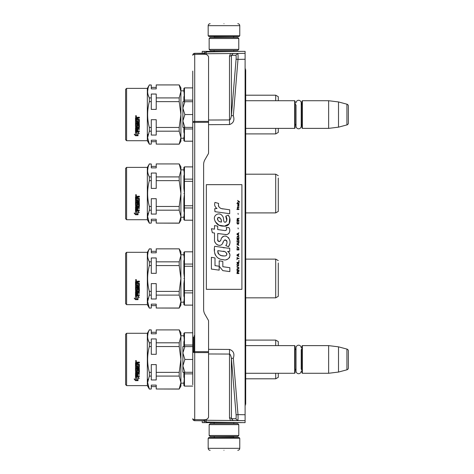 <?xml version="1.0" encoding="UTF-8"?>
<svg xmlns="http://www.w3.org/2000/svg" width="474" height="474" viewBox="0 0 474 474"><rect width="100%" height="100%" fill="white"/><g stroke="black" fill="none" stroke-linecap="round" stroke-linejoin="round"><path stroke-width="0.71" d="M245.099 401.993L245.692 401.982L245.692 301.186L245.099 301.186M245.692 401.982L245.692 403.949M245.692 70.051L245.692 132.702L245.099 132.714M245.099 284.453L245.692 284.453L245.692 132.702M245.099 404.885L245.692 404.873M245.099 69.115L245.692 69.127M206.143 51.352L245.099 51.352L245.099 422.648L206.154 422.032L206.154 420.26L205.094 420.059M245.099 285.324L245.692 285.324L245.692 301.186M245.692 284.453L245.692 285.324M245.099 286.497L245.692 286.497M245.099 285.508L245.692 285.508M206.154 54.463L206.154 53.74L237.717 53.461C238.049 53.811 238.149 55.784 238.001 59.38L245.099 59.262M230.518 53.592L233.125 53.544L231.413 55.357L235.803 55.28C236.159 55.499 236.253 56.815 236.093 59.22L231.413 115.62L231.413 55.357A1.973 0.924 0 0 1 229.499 56.122L230.518 53.592L245.099 53.337M233.125 53.544L237.717 53.467L235.803 55.28M229.499 124.573C233.498 123.163 234.772 120.23 233.321 115.78L231.413 115.62C230.891 118.429 230.251 119.869 229.499 119.94L229.499 124.573L208.56 124.668M233.321 358.22C234.772 353.77 233.498 350.837 229.499 349.427L229.499 354.06C230.251 354.131 230.891 355.571 231.413 358.38L233.321 358.22L238.001 414.62L245.099 414.738M230.518 420.408L245.099 420.663L230.518 420.408L229.499 417.878L229.499 354.06L208.56 353.971M233.125 420.456L231.413 418.643L235.803 418.72L237.717 420.533C238.055 420.171 238.149 418.198 238.001 414.62L236.093 414.78L231.413 358.38L231.413 418.643A1.973 0.924 -0 0 0 229.499 417.878M245.099 420.669L206.154 420.26L206.154 419.537M224.522 422.648L234.316 422.648M204.217 420.42L204.217 422.648L204.217 420.42L204.217 422.648L202.238 422.648L202.238 420.758M204.217 422.648L241.645 422.648M234.316 51.352L223.965 51.352M205.094 53.941L206.154 53.74L206.154 51.352L202.238 51.352L202.238 53.242L201.847 53.248L203.82 53.23L207.571 55.18L208.56 56.684L208.56 152.871A1.973 1.973 -90 0 1 208.293 153.854L204.946 159.661A9.877 9.877 90 0 0 203.624 164.597L203.624 309.404A9.877 9.877 90 0 0 204.946 314.339L208.293 320.146A1.973 1.973 -90 0 1 208.56 321.129L208.56 417.316L207.571 418.82L203.82 420.556M204.223 51.352L204.768 51.352M241.645 51.352L206.154 51.968L204.217 53.58L204.217 51.352M235.803 418.72C236.159 418.501 236.253 417.185 236.093 414.78M206.154 422.648L206.154 422.032L204.217 420.634M184.872 127.388L182.887 120.965L182.887 108.268L184.872 114.548L182.887 120.965L182.887 127.388L192.758 127.388M182.887 108.268L182.887 101.714L184.872 101.714L182.887 107.995M192.758 101.714L184.872 101.714M192.758 114.548L184.872 114.548M184.872 372.286L182.887 365.869L182.887 372.286L192.758 372.286L192.758 383.152L192.758 335.752L192.758 346.613L184.872 346.613L182.887 352.899L184.872 359.452L182.887 365.869L182.887 353.166M184.872 346.613L182.887 346.613L182.887 352.899M192.758 359.452L184.872 359.452M208.163 438.254L239.767 438.254L238.973 437.461L208.957 437.461L208.163 438.254L208.163 448.327C208.282 449.524 208.939 450.181 210.142 450.3M223.965 450.3C241.799 450.3 241.799 450.3 223.965 450.3C206.131 450.3 206.131 450.3 223.965 450.3M239.767 35.746L238.973 36.539L208.957 36.539L208.163 35.746L239.767 35.746L239.767 25.673C239.648 24.476 238.991 23.819 237.788 23.7M223.965 23.7C241.799 23.7 241.799 23.7 223.965 23.7C206.131 23.7 206.131 23.7 223.965 23.7M238.778 424.627L209.153 424.627L210.142 423.638L237.788 423.638L238.778 424.627L238.778 435.488L209.153 435.488L210.142 436.477L237.788 436.477L238.778 435.488M209.153 49.373L238.778 49.373L237.788 50.363L210.142 50.363L209.153 49.373L209.153 38.513L210.142 37.523L237.788 37.523L238.778 38.513L209.153 38.513M245.692 128.377L294.668 128.377L294.668 100.725L245.692 100.725M294.668 128.377L295.065 127.98L295.065 101.122L294.668 100.725M296.031 102.888A2.589 2.589 0 0 1 298.62 100.298A2.589 2.589 0 0 1 301.209 102.888L301.209 126.214A2.589 2.589 0 0 1 298.62 128.798A2.589 2.589 0 0 1 296.031 126.214L296.031 105.003A2.37 2.37 147.9 0 1 295.065 103.095M296.031 126.214L296.031 124.093A2.37 2.37 32.2 0 0 295.065 126.007M301.979 103.095A2.37 2.37 -137.8 0 1 301.209 104.843M301.979 126.007A2.37 2.37 -42.2 0 0 301.209 124.259M302.371 100.725L302.371 128.377L301.979 127.98L301.979 101.122L302.371 100.725L328.642 100.725L338.513 101.94L346.927 104.191L346.927 124.911L338.513 127.162L338.513 101.94M302.371 128.377L328.642 128.377L328.642 100.725M328.642 128.377L338.513 127.162M348.39 106.099L348.39 123.003L348.39 106.099A1.973 1.973 -124.1 0 0 346.927 104.191M348.39 123.003A1.973 1.973 -55.9 0 1 346.927 124.911M245.692 373.275L294.668 373.275L294.668 345.623L245.692 345.623M294.668 373.275L295.065 372.878L295.065 346.02L294.668 345.623M296.031 349.907A2.37 2.37 147.9 0 1 295.065 347.993M296.031 368.997A2.37 2.37 32.2 0 0 295.065 370.905M301.979 347.993A2.37 2.37 -137.8 0 1 301.209 349.741L301.209 369.157A2.37 2.37 -42.2 0 1 301.979 370.905M302.371 345.623L302.371 373.275L301.979 372.878L301.979 346.02L302.371 345.623L328.642 345.623L338.513 346.838L346.927 349.089L346.927 369.809L338.513 372.06L338.513 346.838M302.371 373.275L328.642 373.275L328.642 345.623M328.642 373.275L338.513 372.06M348.39 350.997L348.39 367.901L348.39 350.997A1.973 1.973 -124.1 0 0 346.927 349.089M348.39 367.901A1.973 1.973 -55.9 0 1 346.927 369.809M194.34 335.509L194.34 352.561M192.758 80.74L192.758 81.682M192.758 379.366L192.758 384.319M192.758 375.846L192.758 375.396M192.758 384.764L192.758 71.088M192.758 76.966L192.758 76.124M203.82 53.444L194.719 53.307A1.973 1.973 0 0 0 193.907 53.491A1.973 1.973 -120.7 0 1 194.719 53.307L194.719 420.693A1.973 1.973 0 0 1 192.758 418.72A1.973 1.973 -59.4 0 0 192.764 418.856A1.973 1.973 0 0 0 192.782 418.998A1.973 1.973 -59.4 0 0 192.805 419.135A1.973 1.973 0 0 0 192.841 419.271A1.973 1.973 -59.4 0 0 192.882 419.401A1.973 1.973 0 0 0 194.719 420.693L203.82 420.77M208.56 352.609L194.719 352.579A1.973 0.924 180 0 1 192.758 351.655L208.56 351.684M205.757 419.739L194.719 419.644A1.973 0.924 180 0 1 192.758 418.72M208.56 122.316L192.758 122.345A1.973 0.924 180 0 1 194.719 121.421L208.56 121.391M205.757 54.261L194.719 54.356A1.973 0.924 180 0 0 192.758 55.28A1.973 1.973 -120.7 0 1 192.764 55.144A1.973 1.973 0 0 0 192.758 55.28M202.238 53.242L194.719 53.307A1.973 1.973 0 0 0 193.907 53.491A1.973 1.973 -120.7 0 0 192.764 55.144A1.973 1.973 0 0 1 192.936 54.469A1.973 1.973 0 0 0 192.882 54.599A1.973 1.973 0 0 1 193.907 53.491L193.907 53.491A1.973 1.973 0 0 0 192.936 54.469M192.758 82.63L192.758 82.944M192.758 84.307L192.758 84.609M301.209 371.112A2.589 2.589 0 0 1 298.62 373.702A2.589 2.589 0 0 1 296.031 371.112L296.031 347.786A2.589 2.589 0 0 1 298.62 345.202A2.589 2.589 0 0 1 301.209 347.786M125.61 384.633L125.61 334.271L126.599 333.281L126.599 385.617L125.61 384.633M126.599 385.617L147.337 385.617L147.337 333.281L126.599 333.281M148.078 339.627L149.328 342.815L149.328 346.535L151.283 346.535L151.283 354.297L156.224 354.297L156.224 346.535L179.202 346.535L180.908 359.452L180.908 380.746M148.107 379.153L147.621 382.53M148.072 385.795L149.328 389L147.621 382.542L149.328 376.083L149.328 372.363C147.076 363.801 147.076 355.192 149.328 346.535M147.337 385.617L149.328 389.077L151.283 389L151.283 385.119L156.224 385.119L156.224 389L179.202 389L180.908 382.542L180.908 359.452L179.202 372.363L156.224 372.363L156.224 364.607L151.283 364.607L151.283 372.363L149.328 372.363M149.328 329.904L151.283 329.904L151.283 333.785L156.224 333.785L156.224 329.904L179.202 329.904L180.908 336.362L179.202 342.815L156.224 342.815L156.224 338.94L151.283 338.94L151.283 342.815L149.328 342.815C147.076 338.537 147.076 334.229 149.328 329.904L147.337 333.281M192.758 386.085L184.463 386.085L183.871 385.498L183.871 382.097L184.463 379.988L183.871 379.988L184.463 379.964L183.871 376.83L183.871 372.286M192.758 386.114L184.463 386.114L184.463 379.988M278.279 373.275L278.279 377.322L275.708 378.803L275.708 373.275M136.826 380.083L136.826 377.351L135.487 376.765L137.993 376.765L139.255 378.388L138.035 377.873L138.035 380.539L136.826 380.083M134.243 379.176L135.487 379.668L135.487 376.889L136.69 377.411L136.69 380.136L138.035 380.64L135.505 380.64L134.243 379.176M138.527 364.636L135.487 364.636L135.487 362.462L136.885 362.13L137.342 362.622L137.798 362.13L139.374 362.13L139.374 362.918L137.679 363.244L137.679 364.02L139.374 364.34L139.374 367.403L136.216 367.7L136.216 368.405L139.374 368.405L139.374 369.092L136.216 369.092L136.334 371.142L136.945 371.035L137.253 369.53L139.374 369.809L139.374 372.534L137.679 372.801L137.679 373.625L139.374 373.625L139.374 374.235L136.216 374.235L136.216 375.752L136.945 375.846L136.945 374.478L137.679 374.478L137.679 375.846L139.374 375.846L139.374 376.415L135.487 376.178L135.487 372.534L138.645 372.167L138.527 370.218L137.679 370.33L137.371 371.812L135.487 371.539L135.487 365.241L136.216 365.241L136.334 366.947L136.945 366.947L136.945 365.608L137.679 365.608L137.679 366.947L138.527 366.947L138.645 364.755M135.979 360.489L136.471 361.04L135.979 361.591L135.487 361.04L135.979 360.489M148.072 333.104L147.621 336.362M136.091 376.765L136.826 377.351M136.826 379.769L138.035 380.219M139.255 378.104L138.035 377.873M134.243 378.88L135.505 380.64M137.182 380.32L135.505 380.32M135.487 364.559L138.527 364.559M135.487 371.355L135.789 371.812M137.371 371.812L135.789 371.622M137.371 371.622L137.679 370.33M138.527 370.218L137.798 370.058M138.645 371.971L138.645 370.164M135.487 375.923L135.789 376.415M139.374 376.16L135.789 376.16M139.374 374.01L136.216 374.235M139.072 372.801L137.679 372.801M139.072 372.6L139.374 372.339M139.374 368.95L136.216 369.092M139.072 367.7L136.216 367.7M139.072 367.575L139.374 367.285M137.679 363.949L137.679 363.244M137.679 363.191L137.981 362.918M139.374 362.865L137.981 362.865M135.487 361.028L135.979 361.555L136.382 361.324M151.283 329.904L149.328 329.827M136.216 373.311L136.216 372.7L136.945 372.6L136.945 373.625L136.216 373.524L136.216 372.7M136.216 362.995L136.945 362.865L136.945 364.02L136.216 364.02L136.216 362.995M135.629 360.827L136.322 360.767L136.02 361.004L136.322 361.265L135.629 361.265L135.683 360.785L136.322 360.785M136.02 361.129L136.322 361.158M149.328 376.083L151.283 376.083L151.283 372.363M151.283 376.083L151.283 379.964L156.224 379.964L156.224 376.083L179.202 376.083L180.908 382.542L180.908 386.114L179.202 389M149.328 389.077L151.283 389M156.224 329.904L179.202 329.904M180.908 359.452L180.908 332.789L179.202 329.827M151.283 346.535L151.283 342.815M156.224 346.535L156.224 342.815M179.202 346.535L179.202 342.815M136.334 372.6L136.216 372.902M136.334 372.801L136.945 372.801M136.334 362.918L136.945 362.918M156.224 376.083L156.224 372.363M179.202 376.083L179.202 372.363M179.202 389.077L156.224 389M183.871 346.613L183.871 342.074L184.463 338.934L183.871 338.934L184.463 338.916L183.871 336.807L183.871 333.406L184.463 332.819L183.871 333.382L184.463 332.789L192.758 332.819M184.463 386.114L183.871 385.522L184.463 386.085M184.463 338.916L184.463 332.819M183.871 345.475L184.463 345.031L184.463 338.934M184.463 379.964L184.463 373.868L183.871 373.429M184.463 372.286L184.463 373.868L192.758 373.868M192.758 345.031L184.463 345.031L184.463 346.613M275.708 345.623L275.708 340.095L245.704 340.095L245.704 345.623M278.279 345.623L278.279 341.576L275.708 340.095M125.61 303.656L125.61 253.294L126.599 252.304L126.599 304.646L125.61 303.656M126.599 304.646L147.337 304.646L147.337 252.304L126.599 252.304M148.078 258.65L149.328 261.844L149.328 265.564L151.283 265.564L151.283 273.32L156.224 273.32L156.224 265.564L179.202 265.564L180.908 278.475L180.908 299.769M148.107 298.176L147.621 301.553L149.328 295.106L149.328 291.386C147.076 282.824 147.076 274.215 149.328 265.564M148.072 304.823L149.328 308.023L147.621 301.565M147.337 304.646L149.328 308.1L151.283 308.023L151.283 304.142L156.224 304.142L156.224 308.023L179.202 308.023L180.908 301.565L180.908 278.475L179.202 291.386L156.224 291.386L156.224 283.63L151.283 283.63L151.283 291.386L149.328 291.386M180.908 253.886L180.908 255.385L179.202 261.844L156.224 261.844L156.224 257.963L151.283 257.963L151.283 261.844L149.328 261.844C147.076 257.56 147.076 253.252 149.328 248.927L147.337 252.304M192.758 305.137L184.463 305.137L183.871 304.545L183.871 301.12L184.463 299.011L183.871 299.011L184.463 298.987L183.871 295.853L183.871 290.544L184.463 290.692L184.463 278.499L183.871 278.499L184.463 278.451L183.871 273.208L183.871 264.498L184.463 264.059L184.463 257.963L183.871 257.939L184.463 257.939L183.871 255.83L183.871 252.429L184.463 251.842L183.871 252.405L184.463 251.812L192.758 251.842M192.758 305.108L184.463 305.108L184.463 299.011M184.463 305.137L183.871 304.521L184.463 305.108M278.279 262.999L278.279 296.345L275.708 297.832L275.708 259.118L245.704 259.118L245.692 297.832M136.826 299.106L136.826 296.374L135.487 295.788L137.993 295.788L139.255 297.411L138.035 296.902L138.035 299.562L136.826 299.106M134.243 298.199L135.487 298.697L135.487 295.912L136.69 296.434L136.69 299.159L138.035 299.669L135.505 299.669L134.243 298.199M138.527 283.659L135.487 283.659L135.487 281.485L136.885 281.153L137.342 281.645L137.798 281.153L139.374 281.153L139.374 281.947L137.679 282.273L137.679 283.043L139.374 283.363L139.374 286.426L136.216 286.723L136.216 287.428L139.374 287.428L139.374 288.121L136.216 288.121L136.334 290.165L136.945 290.058L137.253 288.553L139.374 288.838L139.374 291.557L137.679 291.824L137.679 292.648L139.374 292.648L139.374 293.258L136.216 293.258L136.216 294.775L136.945 294.869L136.945 293.501L137.679 293.501L137.679 294.869L139.374 294.869L139.374 295.438L135.487 295.201L135.487 291.557L138.645 291.19L138.527 289.247L137.679 289.353L137.371 290.835L135.487 290.562L135.487 284.27L136.216 284.27L136.334 285.97L136.945 285.97L136.945 284.631L137.679 284.631L137.679 285.97L138.527 285.97L138.645 283.784M135.979 279.512L136.471 280.069L135.979 280.614L135.487 280.069L135.979 279.512M148.072 252.132L147.621 255.385M136.091 295.788L136.826 296.374M136.826 298.798L138.035 299.242M139.255 297.127L138.035 296.902M134.628 298.353L135.505 299.669M137.182 299.349L135.505 299.349M135.487 283.582L138.527 283.582M135.487 290.378L135.789 290.835M137.371 290.835L135.789 290.645M137.371 290.645L137.679 289.353M138.527 289.247L137.798 289.081M138.645 291L138.645 289.187M135.487 294.952L135.789 295.438M139.374 295.183L135.789 295.183M139.374 293.033L136.216 293.258M139.072 291.824L137.679 291.824M139.072 291.623L139.374 291.362M139.374 287.973L136.216 288.121M139.072 286.723L136.216 286.723M139.072 286.598L139.374 286.308M137.679 282.972L137.679 282.273M137.679 282.214L137.981 281.947M139.374 281.894L137.981 281.894M135.487 280.057L135.979 280.584L136.382 280.353M149.328 248.927L151.283 248.927L149.328 248.85M179.202 248.927L180.908 255.385L180.908 251.812L179.202 248.85L156.224 248.85L179.202 248.85M151.283 248.927L151.283 252.808L156.224 252.808L156.224 248.927M136.216 292.334L136.216 291.723L136.945 291.623L136.945 292.648L136.216 292.547L136.216 291.723M136.216 282.018L136.945 281.894L136.945 283.043L136.216 283.043L136.216 282.018M135.629 279.85L136.322 279.79L136.02 280.027L136.322 280.288L135.629 280.288L135.629 279.85M136.02 280.158L136.322 280.181M149.328 295.106L151.283 295.106L151.283 291.386M151.283 295.106L151.283 298.987L156.224 298.987L156.224 295.106L179.202 295.106L180.908 301.565L180.908 305.137L179.202 308.023M149.328 308.1L151.283 308.023M151.283 265.564L151.283 261.844M156.224 265.564L156.224 261.844M179.202 265.564L179.202 261.844M180.908 278.475L180.908 255.385M136.334 291.623L136.216 291.925M136.334 291.824L136.945 291.824M136.334 281.947L136.945 281.947M156.224 295.106L156.224 291.386M179.202 295.106L179.202 291.386M179.202 308.1L156.224 308.023M183.871 290.544L183.871 283.742L184.463 278.499M183.871 264.498L183.871 261.097L184.463 257.963M184.463 257.939L184.463 251.842M184.463 278.451L184.463 266.258L183.871 266.406M184.463 298.987L184.463 292.891L183.871 292.452M192.758 290.692L184.463 290.692L184.463 292.891L192.758 292.891M192.758 264.059L184.463 264.059L184.463 266.258L192.758 266.258M125.61 218.733L125.61 168.371L126.599 167.381L126.599 219.717L125.61 218.733M126.599 219.717L147.337 219.717L147.337 167.381L126.599 167.381M148.078 173.727L149.328 176.915L149.328 180.635L151.283 180.635L151.283 188.397L156.224 188.397L156.224 180.635L179.202 180.635L180.908 193.552L180.908 214.846M148.107 213.253L147.621 216.63M148.072 219.895L149.328 223.1L147.621 216.642L149.328 210.183L149.328 206.463C147.076 197.901 147.076 189.292 149.328 180.635M147.337 219.717L149.328 223.177L151.283 223.1L151.283 219.219L156.224 219.219L156.224 223.1L179.202 223.1L180.908 216.642L180.908 193.552L179.202 206.463L156.224 206.463L156.224 198.707L151.283 198.707L151.283 206.463L149.328 206.463M180.908 168.963L180.908 170.462L179.202 176.915L156.224 176.915L156.224 173.04L151.283 173.04L151.283 176.915L149.328 176.915C147.076 172.637 147.076 168.329 149.328 164.004L147.337 167.381M192.758 220.185L184.463 220.185L183.871 219.598L183.871 216.197L184.463 214.088L183.871 214.088L184.463 214.064L183.871 210.93L183.871 205.621L184.463 205.763L184.463 193.576L183.871 193.576L184.463 193.528L183.871 188.285L183.871 179.575L184.463 179.131L184.463 173.034L183.871 173.016L184.463 173.016L183.871 170.907L183.871 167.506L184.463 166.919L183.871 167.482L184.463 166.889L192.758 166.919M192.758 220.214L184.463 220.214L184.463 214.088M278.279 178.07L278.279 211.422L275.708 212.903L275.708 174.195L245.704 174.195L245.692 212.903M136.826 214.183L136.826 211.451L135.487 210.865L137.993 210.865L139.255 212.488L138.035 211.973L138.035 214.639L136.826 214.183M134.243 213.276L135.487 213.768L135.487 210.989L136.69 211.511L136.69 214.236L138.035 214.74L135.505 214.74L134.243 213.276M138.527 198.736L135.487 198.736L135.487 196.562L136.885 196.23L137.342 196.722L137.798 196.23L139.374 196.23L139.374 197.018L137.679 197.344L137.679 198.12L139.374 198.44L139.374 201.503L136.216 201.8L136.216 202.505L139.374 202.505L139.374 203.192L136.216 203.192L136.334 205.242L136.945 205.135L137.253 203.63L139.374 203.909L139.374 206.634L137.679 206.901L137.679 207.725L139.374 207.725L139.374 208.335L136.216 208.335L136.216 209.852L136.945 209.946L136.945 208.578L137.679 208.578L137.679 209.946L139.374 209.946L139.374 210.515L135.487 210.278L135.487 206.634L138.645 206.267L138.527 204.318L137.679 204.43L137.371 205.912L135.487 205.639L135.487 199.341L136.216 199.341L136.334 201.047L136.945 201.047L136.945 199.708L137.679 199.708L137.679 201.047L138.527 201.047L138.645 198.855M135.979 194.589L136.471 195.14L135.979 195.691L135.487 195.14L135.979 194.589M148.072 167.203L147.621 170.462M136.091 210.865L136.826 211.451M136.826 213.869L138.035 214.319M139.255 212.204L138.035 211.973M134.243 212.98L135.505 214.74M137.182 214.42L135.505 214.42M135.487 198.659L138.527 198.659M135.487 205.455L135.789 205.912M137.371 205.912L135.789 205.722M137.371 205.722L137.679 204.43M138.527 204.318L137.798 204.158M138.645 206.072L138.645 204.264M135.487 210.023L135.789 210.515M139.374 210.26L135.789 210.26M139.374 208.11L136.216 208.335M139.072 206.901L137.679 206.901M139.072 206.7L139.374 206.439M139.374 203.05L136.216 203.192M139.072 201.8L136.216 201.8M139.072 201.675L139.374 201.385M137.679 198.049L137.679 197.344M137.679 197.291L137.981 197.018M139.374 196.965L137.981 196.965M135.487 195.128L135.979 195.655L136.382 195.424M149.328 164.004L151.283 164.004L149.328 163.927M179.202 164.004L180.908 170.462L180.908 166.889L179.202 163.927L156.224 163.927L179.202 163.927M151.283 164.004L151.283 167.885L156.224 167.885L156.224 164.004M136.216 207.411L136.216 206.8L136.945 206.7L136.945 207.725L136.216 207.624L136.216 206.8M136.216 197.095L136.945 196.965L136.945 198.12L136.216 198.12L136.216 197.095M135.629 194.927L136.322 194.867L136.02 195.104L136.322 195.365L135.629 195.365L135.683 194.885L136.322 194.885M136.02 195.229L136.322 195.258M149.328 210.183L151.283 210.183L151.283 206.463M151.283 210.183L151.283 214.064L156.224 214.064L156.224 210.183L179.202 210.183L180.908 216.642L180.908 220.214L179.202 223.1M149.328 223.177L151.283 223.1M151.283 180.635L151.283 176.915M156.224 180.635L156.224 176.915M179.202 180.635L179.202 176.915M180.908 193.552L180.908 170.462M136.334 206.7L136.216 207.002M136.334 206.901L136.945 206.901M136.334 197.018L136.945 197.018M156.224 210.183L156.224 206.463M179.202 210.183L179.202 206.463M179.202 223.177L156.224 223.1M183.871 205.621L183.871 198.819L184.463 193.576M183.871 179.575L183.871 176.174L184.463 173.034M184.463 220.214L183.871 219.622L184.463 220.185M184.463 173.016L184.463 166.919M184.463 193.528L184.463 181.335L183.871 181.483M184.463 214.064L184.463 207.968L183.871 207.529M192.758 205.763L184.463 205.763L184.463 207.968L192.758 207.968M192.758 179.131L184.463 179.131L184.463 181.335L192.758 181.335M125.61 139.729L125.61 89.367L126.599 88.383L126.599 140.719L125.61 139.729M126.599 140.719L147.337 140.719L147.337 88.383L126.599 88.383M148.078 94.729L149.328 97.917L149.328 101.637L151.283 101.637L151.283 109.393L156.224 109.393L156.224 101.637L179.202 101.637L180.908 114.548L180.908 135.842M148.107 134.249L147.621 137.626L149.328 131.185L149.328 127.465C147.076 118.897 147.076 110.288 149.328 101.637M148.072 140.897L149.328 144.096L147.621 137.638M147.337 140.719L149.328 144.173L151.283 144.096L151.283 140.215L156.224 140.215L156.224 144.096L179.202 144.096L180.908 137.638L180.908 114.548L179.202 127.465L156.224 127.465L156.224 119.703L151.283 119.703L151.283 127.465L149.328 127.465M180.908 89.959L180.908 91.458L179.202 97.917L156.224 97.917L156.224 94.036L151.283 94.036L151.283 97.917L149.328 97.917C147.076 93.633 147.076 89.331 149.328 85L147.337 88.383M192.758 141.211L184.463 141.211L183.871 140.618L183.871 137.193L184.463 135.084L183.871 135.084L184.463 135.066L183.871 131.926L183.871 127.388M192.758 141.181L184.463 141.181L184.463 135.084M184.463 141.211L183.871 140.594M278.279 128.377L278.279 132.424L275.708 133.905L275.708 128.377M136.826 135.185L136.826 132.453L135.487 131.867L137.993 131.867L139.255 133.484L138.035 132.975L138.035 135.635L136.826 135.185M134.243 134.278L135.487 134.77L135.487 131.985L136.69 132.513L136.69 135.238L138.035 135.742L135.505 135.742L134.243 134.278M138.527 119.732L135.487 119.732L135.487 117.564L136.885 117.232L137.342 117.724L137.798 117.232L139.374 117.232L139.374 118.02L137.679 118.346L137.679 119.116L139.374 119.436L139.374 122.499L136.216 122.802L136.216 123.501L139.374 123.501L139.374 124.194L136.216 124.194L136.334 126.244L136.945 126.137L137.253 124.626L139.374 124.911L139.374 127.636L137.679 127.897L137.679 128.721L139.374 128.721L139.374 129.331L136.216 129.331L136.216 130.848L136.945 130.942L136.945 129.574L137.679 129.574L137.679 130.942L139.374 130.942L139.374 131.517L135.487 131.28L135.487 127.636L138.645 127.263L138.527 125.32L137.679 125.426L137.371 126.908L135.487 126.641L135.487 120.343L136.216 120.343L136.334 122.049L136.945 122.049L136.945 120.704L137.679 120.704L137.679 122.049L138.527 122.049L138.645 119.857M135.979 115.585L136.471 116.142L135.979 116.687L135.487 116.142L135.979 115.585M148.072 88.205L147.621 91.458M136.091 131.867L136.826 132.453M136.826 134.871L138.035 135.321M139.255 133.2L138.035 132.975M134.628 134.432L135.505 135.742M137.182 135.422L135.505 135.422M135.487 119.655L138.527 119.655M135.487 126.457L135.789 126.908M137.371 126.908L135.789 126.724M137.371 126.724L137.679 125.426M138.527 125.32L137.798 125.16M138.645 127.073L138.645 125.266M135.487 131.025L135.789 131.517M139.374 131.257L135.789 131.257M139.374 129.112L136.216 129.331M139.072 127.897L137.679 127.897M139.072 127.696L139.374 127.435M139.374 124.046L136.216 124.194M139.072 122.802L136.216 122.802M139.072 122.677L139.374 122.381M137.679 119.051L137.679 118.346M137.679 118.287L137.981 118.02M139.374 117.967L137.981 117.967M135.487 116.13L135.979 116.657L136.382 116.426M149.328 85L151.283 85L149.328 84.923M179.202 85L180.908 91.458L180.908 87.886L179.202 84.923L156.224 84.923L179.202 84.923M151.283 85L151.283 88.881L156.224 88.881L156.224 85M136.216 128.413L136.216 127.796L136.945 127.696L136.945 128.721L136.216 128.62L136.216 127.796M136.216 118.091L136.945 117.967L136.945 119.116L136.216 119.116L136.216 118.091M135.629 115.929L136.322 115.863L136.02 116.1L136.322 116.367L135.629 116.367L135.629 115.929M136.02 116.231L136.322 116.254M149.328 131.185L151.283 131.185L151.283 127.465M151.283 131.185L151.283 135.06L156.224 135.06L156.224 131.185L179.202 131.185L180.908 137.638L180.908 141.211L179.202 144.096M149.328 144.173L151.283 144.096M151.283 101.637L151.283 97.917M156.224 101.637L156.224 97.917M179.202 101.637L179.202 97.917M180.908 114.548L180.908 91.458M136.334 127.696L136.216 127.998M136.334 127.897L136.945 127.897M136.334 118.02L136.945 118.02M156.224 131.185L156.224 127.465M179.202 131.185L179.202 127.465M179.202 144.173L156.224 144.096M183.871 101.714L183.871 97.17L184.463 94.036L183.871 94.036L184.463 94.012L183.871 91.903L183.871 88.478L184.463 87.886L183.871 88.502M184.463 94.012L184.463 87.915L192.758 87.915M183.871 100.571L184.463 100.133L184.463 94.036M184.463 135.066L184.463 128.969L183.871 128.525M184.463 127.388L184.463 128.969L192.758 128.969M192.758 100.133L184.463 100.133L184.463 101.714M275.708 100.725L275.708 95.197L245.704 95.197L245.704 100.725M278.279 100.725L278.279 96.678L275.708 95.197M239.613 202.256L239.613 201.841L237.598 200.461L238.481 201.497L237.598 202.671L238.772 201.705L239.613 202.256M238.943 273.539L238.943 273.125L238.061 273.125L238.061 271.952L238.943 271.401L238.943 270.915L237.978 271.537L237.302 271.051L236.964 273.539L238.943 273.539M236.964 270.364L238.943 270.364L238.943 269.949L236.964 269.949L236.964 270.364M236.964 269.398L238.943 268.296L238.943 267.739L236.964 266.637L236.964 267.052L238.689 268.017L236.964 268.983L236.964 269.398M236.964 264.427L237.261 265.878L238.647 265.878L238.647 263.532L237.427 263.396L236.964 264.427M236.964 262.359L236.964 262.774L238.943 262.774L238.943 260.291L238.689 262.359L236.964 262.359M238.943 254.218L238.943 253.803L236.964 254.905L236.964 255.456L238.943 256.564L238.44 255.871L238.44 254.491L238.943 254.218M238.647 247.387L237.261 247.387L236.964 249.94L238.943 249.94L238.647 247.387M237.261 246.628L236.964 246.006L237.261 246.628M236.964 244.347L238.943 245.455L238.44 244.762L238.44 243.381L238.943 242.694L236.964 243.796L236.964 244.347M238.813 239.862L238.268 239.382L237.261 239.589L236.964 242.143L238.943 242.143L238.813 239.862M238.813 236.55L238.268 236.07L237.261 236.277L236.964 238.831L238.943 238.831L238.813 236.55M238.226 228.895L238.019 227.929L238.226 228.895M236.964 209.502L238.943 209.502L238.943 209.087L236.964 209.087L236.964 209.502M238.902 204.881L238.943 204.122L237.806 204.33L237.847 206.326L237.847 204.673L238.44 206.326L238.86 206.054L238.902 204.881M237.178 257.115L236.964 259.734L237.178 258.632L238.943 258.632L238.943 258.217L237.178 258.217L237.178 257.115M238.943 232.758L236.964 233.86L236.964 234.411L238.943 235.519L238.44 234.826L238.44 233.445L238.943 232.758M238.606 207.985L238.943 207.019L238.523 207.642L237.764 207.642L237.598 206.877L237.598 207.642L237.261 207.642L237.598 208.536L237.764 207.985L238.606 207.985M238.647 221.441L238.647 223.236L238.268 223.645L237.344 223.444L237.474 221.37L237.095 221.714L237.012 223.301L237.427 223.995L238.268 224.06L238.813 223.58L238.647 221.441M238.943 220.404L238.061 220.404L238.061 219.231L238.943 218.68L238.943 218.194L237.978 218.816L237.302 218.336L236.964 220.819L238.943 220.819L238.943 220.404M238.226 214.331L238.019 213.365L238.226 214.331M238.943 203.565L238.943 203.222L236.964 203.222L236.964 203.565L238.943 203.565M222.97 208.921C219.474 208.477 218.028 206.652 218.633 203.447L214.959 202.398C214.159 204.892 214.846 206.931 217.021 208.519L214.763 208.643L214.929 211.671L229.694 213.709L229.694 209.798L221.595 208.637M228.195 215.119L225.754 216.197C227.396 218.502 227.295 220.493 225.458 222.182C222.691 222.744 224.374 217.791 222.502 216.18C219.871 211.374 212.613 214.983 214.71 220.049C216.191 224.344 219.326 226.371 224.125 226.128C230.281 226.862 231.519 218.834 228.195 215.119L229.303 217.039M217.714 239.37L217.714 233.486L224.741 234.399C228.93 235.762 231.152 230.672 228.901 227.573L226.157 227.573C227.111 229.428 226.631 230.417 224.723 230.548L217.714 229.564L217.714 226.151L214.509 225.594L214.509 229.149L211.398 228.723L212.37 232.71L214.509 233.001L214.509 239.37C213.656 243.855 220.594 248.103 222.756 243.067C223.479 240.419 224.777 239.595 226.649 240.596C227.301 242.392 227.016 244.051 225.784 245.573L228.492 246.764C231.01 242.605 230.394 239.145 226.649 236.402C223.941 235.56 222.075 236.479 221.056 239.145C221.02 241.722 217.234 242.546 217.714 239.37L218.502 241.485M227.621 248.139L214.692 246.29C213.17 252.162 215.925 259.58 222.97 259.574C228.201 261.731 232.894 254.597 227.621 251.487L229.718 251.374L229.718 248.139L227.621 248.139M219.207 260.813L219.207 266.24L222.827 270.642L229.849 271.602L229.849 267.692L222.833 266.726L222.833 261.441L219.207 260.813M211.386 269.078L219.166 270.144L219.166 266.234L215.012 265.647L215.012 257.945L211.386 257.323L211.386 269.078M241.906 184.664L206.356 184.664L206.356 289.336L241.906 289.336L241.906 184.664M220.73 208.311L219.995 207.855M218.81 206.735L218.401 205.704M214.74 205.443L214.918 205.953M225.754 216.197L226.809 220.641M226.211 221.773L225.417 222.193M215.143 221.554L218.982 225.191L224.54 226.116L229.197 223.823L229.694 218.33M228.492 246.764L229.795 243.778M229.943 241.497L229.772 240.223M228.812 238.084L228.427 237.598M223.752 236.182L221.862 237.652M220.38 240.608L219.936 241.266M219.74 241.438L219.32 241.616M222.424 243.755L223.29 242.119M224.629 240.034L225.109 239.844M225.269 239.826L226.975 241.479M227.005 242.487L226.839 243.464M215.012 242.024L215.386 242.854M216.742 244.46L217.542 244.934M218.834 245.313L219.438 245.366M220.896 245.123L221.761 244.572M226.157 227.573L226.596 228.746M225.944 230.435L224.723 230.548M225.28 234.458L225.908 234.488M226.951 234.44L227.721 234.221M228.598 233.718L229.102 233.22M229.582 232.106L229.748 230.571M224.398 247.866L223.118 247.689M226.424 259.562L227.727 259.201M229.351 257.832L229.677 257.127M229.931 255.682L229.914 255.053M229.801 254.342L228.978 252.683M214.586 249.164L214.444 250.989M214.728 253.436L215.397 255.184M218.413 258.188L219.172 258.585M220.997 221.998L219.812 221.666M218.259 220.801L217.513 219.438M217.489 219.296L217.513 218.318M218.68 217.341L219.391 217.459M220.155 217.927L220.7 218.775M220.967 219.462L221.216 220.345M222.97 251.333C226.258 250.681 228.77 256.167 224.338 255.96C220.143 256.126 217.987 254.348 217.85 250.627L223.971 251.534M225.304 252.02L225.642 252.221M226.501 252.938L226.797 253.566M226.856 254.076L226.815 254.384M226.797 254.734L226.181 255.539M223.698 255.901L222.259 255.693M221.239 255.468L219.658 254.87M218.514 253.993L217.862 252.737M217.773 251.984L217.797 251.143M237.806 273.125L237.178 273.125L237.427 271.401L237.806 273.125M237.219 264.427L237.474 263.811L238.44 263.811L238.564 265.464L237.474 265.6L237.219 264.427M238.268 254.562L238.268 255.806L237.136 255.184L238.268 254.562M237.219 248.281L237.474 247.659L238.44 247.659L238.689 249.525L237.219 249.525L237.219 248.281M238.268 243.452L238.268 244.697L237.136 244.074L238.268 243.452M237.219 240.484L237.474 239.862L238.44 239.862L238.689 241.728L237.219 241.728L237.219 240.484M237.219 237.172L237.474 236.55L238.44 236.55L238.689 238.416L237.219 238.416L237.219 237.172M238.481 204.602L238.606 205.983L238.226 205.361L238.481 204.602M238.268 233.516L238.268 234.754L237.136 234.138L238.268 233.516M237.806 220.404L237.178 220.404L237.427 218.68L237.806 220.404M221.482 222.075C218.449 221.791 217.234 220.321 217.844 217.655C220.339 217.507 221.554 218.976 221.482 222.075M245.099 72.007L245.692 72.018M245.692 96.394L245.099 96.388M245.692 149.026L245.099 149.032M245.692 162.991L245.099 162.991M245.692 311.009L245.099 311.009M245.692 324.974L245.099 324.968M245.692 341.298L245.099 341.286M245.692 377.606L245.099 377.612M236.093 59.22L238.001 59.38L233.321 115.78M208.56 349.332L229.499 349.427M208.56 120.029L229.499 119.94L229.499 56.122M214.586 436.477L233.344 436.673L234.138 437.461M239.767 438.254L239.767 448.327L208.163 448.327M233.344 37.523L214.586 37.328L213.792 36.539M208.163 35.746L208.163 25.673L239.767 25.673M194.553 335.859L194.553 352.579M193.505 336.978L193.505 352.378M245.704 373.275L245.692 378.803M245.704 128.377L245.692 133.905M245.692 283.411L245.099 283.411M233.818 422.648L233.818 423.638M214.112 422.648L214.112 423.638M214.586 436.673L213.792 437.461M239.767 448.327C239.648 449.524 238.991 450.181 237.788 450.3M233.818 51.352L233.818 50.363M214.112 51.352L214.112 50.363M233.344 37.328L234.138 36.539M208.163 25.673C208.282 24.476 208.939 23.819 210.142 23.7M209.153 424.627L209.153 435.488M238.778 49.373L238.778 38.513M183.871 383.152L180.908 383.152M275.708 378.803L245.704 378.803M156.224 332.292L151.283 332.292M156.224 386.606L151.283 386.606M183.871 335.752L180.908 335.752M192.758 332.789L184.463 332.789M183.871 302.175L180.908 302.175M275.708 297.832L245.704 297.832M278.279 272.817L278.279 284.133M156.224 251.321L151.283 251.321M156.224 305.629L151.283 305.629M183.871 254.775L180.908 254.775M192.758 251.812L184.463 251.812M278.279 260.605L275.708 259.118M183.871 217.252L180.908 217.252M275.708 212.903L245.704 212.903M278.279 187.894L278.279 199.204M156.224 166.392L151.283 166.392M156.224 220.706L151.283 220.706M183.871 169.852L180.908 169.852M192.758 166.889L184.463 166.889M278.279 175.676L275.708 174.195M183.871 138.248L180.908 138.248M275.708 133.905L245.704 133.905M156.224 87.394L151.283 87.394M156.224 141.708L151.283 141.708M183.871 90.848L180.908 90.848M192.758 87.886L184.463 87.886"/></g></svg>
